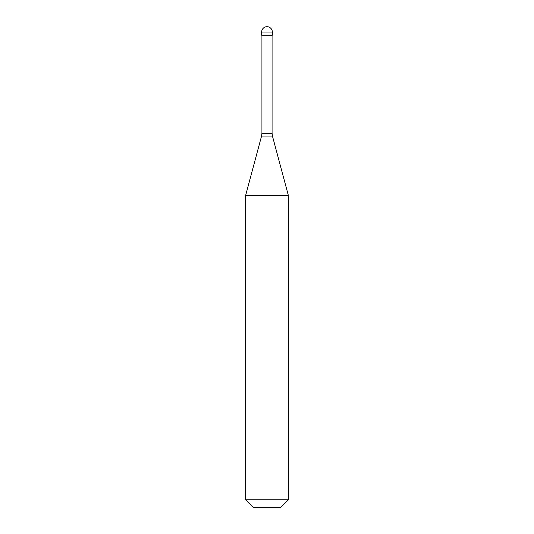 <?xml version="1.0" encoding="UTF-8"?>
<svg xmlns="http://www.w3.org/2000/svg" width="534" height="534" viewBox="0 0 534 534"><rect width="100%" height="100%" fill="white"/><g stroke="black" fill="none" stroke-linecap="round" stroke-linejoin="round"><path stroke-width="0.8" d="M272.34 32.04L272.34 35.244L261.66 35.244L261.66 32.04L272.34 32.04A5.34 5.34 0 0 0 267 26.7A5.34 5.34 0 0 0 261.66 32.04M288.36 195.477L245.64 195.444L288.36 195.444L288.36 499.824L245.64 499.824L245.64 195.444L261.56 136.05L272.44 136.05L288.36 195.477M288.36 499.824L280.884 507.3L253.116 507.3L245.64 499.824M272.073 35.244L272.073 133.286L261.927 133.286L261.56 136.05M272.073 133.286L272.44 136.05M261.927 35.244L261.927 133.286"/></g></svg>
